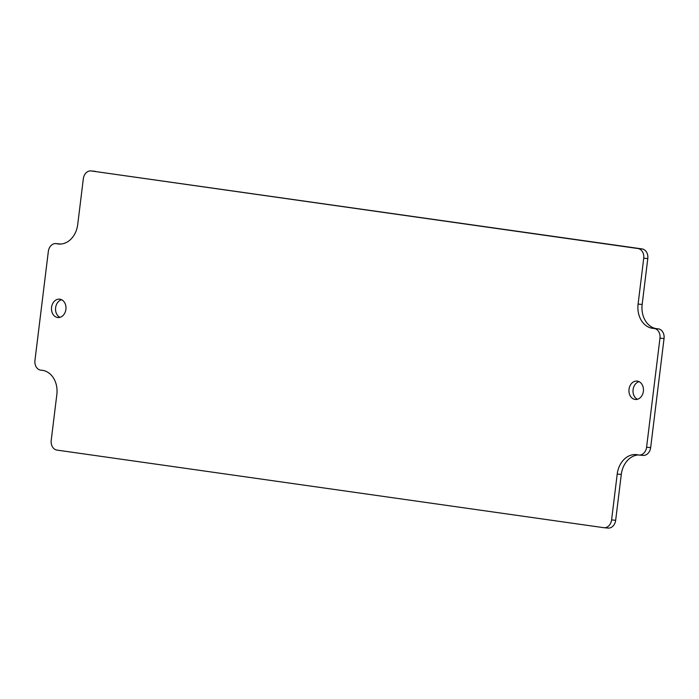 <?xml version="1.0" encoding="UTF-8"?>
<svg xmlns="http://www.w3.org/2000/svg" width="699" height="699" viewBox="0 0 699 699"><rect width="100%" height="100%" fill="white"/><g stroke="black" fill="none" stroke-linecap="round" stroke-linejoin="round"><path stroke-width="1.05" d="M59.957 317.355A9.227 7.243 95.3 0 1 55.623 307.7A9.227 7.243 95.3 0 1 61.582 299.714M65.907 309.36A9.227 7.243 95.3 0 1 57.886 317.538A9.227 7.243 95.3 0 1 51.56 307.324A9.227 7.243 95.3 0 1 59.581 299.155A9.227 7.243 95.3 0 1 65.907 309.36M637.418 399.286A9.227 7.243 95.3 0 1 633.093 389.64A9.227 7.243 95.3 0 1 639.043 381.645M643.377 391.3A9.227 7.243 95.3 0 1 635.347 399.47A9.227 7.243 95.3 0 1 629.021 389.264A9.227 7.243 95.3 0 1 637.051 381.086A9.227 7.243 95.3 0 1 643.377 391.3M55.99 243.593A8.79 6.903 -84.7 0 1 56.733 243.715A21.975 17.248 95.3 0 0 58.602 244.021A21.975 17.248 95.3 0 0 77.711 224.562L83.338 178.708A8.79 6.903 -84.7 0 1 90.984 170.923A8.79 6.903 -84.7 0 1 91.246 170.949L637.96 248.529A8.79 6.903 -84.7 0 1 643.727 258.219L638.091 304.074A21.975 17.248 95.3 0 0 653.154 328.381A21.975 17.248 95.3 0 0 653.731 328.425A8.79 6.903 -84.7 0 1 653.958 328.434A8.79 6.903 -84.7 0 1 659.978 338.159L646.584 447.246A8.79 6.903 -84.7 0 1 638.947 455.032A8.79 6.903 -84.7 0 1 638.196 454.909A21.975 17.248 95.3 0 0 636.326 454.603A21.975 17.248 95.3 0 0 617.217 474.062L611.59 519.916A8.79 6.903 -84.7 0 1 603.945 527.701A8.79 6.903 -84.7 0 1 603.683 527.675L56.969 450.095A8.79 6.903 -84.7 0 1 51.21 440.405L56.837 394.551A21.975 17.248 95.3 0 0 41.774 370.243A21.975 17.248 95.3 0 0 41.206 370.199A8.79 6.903 -84.7 0 1 40.979 370.19A8.79 6.903 -84.7 0 1 34.95 360.466L48.345 251.378A8.79 6.903 -84.7 0 1 55.99 243.593L60.053 243.968A8.79 6.903 -84.7 0 1 60.647 244.056M659.978 338.159L664.05 338.534L650.655 447.622A8.79 6.903 -84.7 0 1 643.01 455.407L638.947 455.032M91.246 170.949L642.031 248.905A8.79 6.903 -84.7 0 1 647.79 258.595L642.163 304.449A21.975 17.248 95.3 0 0 656.553 328.679M664.05 338.534A8.79 6.903 -84.7 0 0 658.021 328.81A8.79 6.903 -84.7 0 0 657.794 328.801M607.754 528.051A8.79 6.903 -84.7 0 0 608.016 528.077A8.79 6.903 -84.7 0 0 615.662 520.292L621.289 474.438A21.975 17.248 95.3 0 1 638.353 454.944M95.317 171.325A8.79 6.903 -84.7 0 0 95.055 171.299A8.79 6.903 -84.7 0 0 94.784 171.281M646.584 447.246L650.655 447.622M637.96 248.529L642.031 248.905M617.217 474.062L621.289 474.438M611.59 519.916L615.662 520.292M41.206 370.199L42.342 370.304M56.733 243.715L60.498 244.065M638.091 304.074L642.163 304.449M643.727 258.219L647.79 258.595M603.945 527.701L608.016 528.077M40.979 370.19L42.447 370.321M90.984 170.923L95.055 171.299M653.958 328.434L658.021 328.81"/></g></svg>

